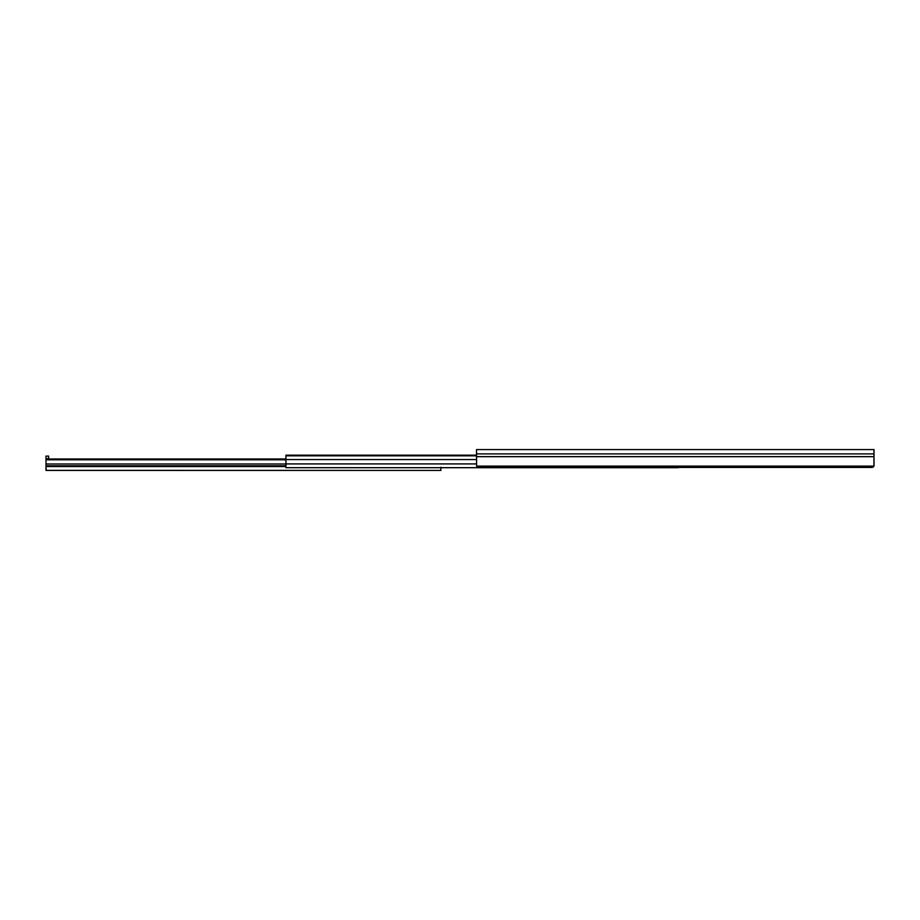 <?xml version="1.0" encoding="UTF-8"?>
<svg xmlns="http://www.w3.org/2000/svg" width="920" height="920" viewBox="0 0 920 920"><rect width="100%" height="100%" fill="white"/><g stroke="black" fill="none" stroke-linecap="round" stroke-linejoin="round"><path stroke-width="1.38" d="M872.643 467.222L479.136 467.429L476.606 466.118L873.931 466.118L874 456.653L476.525 456.653L476.525 453.882L874 453.882L874 449.569L476.525 449.569L476.525 453.882L874 453.882L874 456.653L476.525 456.653L476.606 466.118L873.931 466.118L873.321 466.865M874 449.569L476.525 449.569L476.606 466.118A2.61 1.713 0 0 0 479.136 467.429L871.389 467.429A2.61 1.713 0 0 0 873.931 466.118L874 449.569M873.954 452.18L874 465.865L874 452.18M285.936 455.906L285.936 455.17L476.525 455.17L285.936 455.17L285.936 459.563L476.525 459.563L285.936 459.563L285.936 463.91L285.936 455.825L476.525 455.825L285.936 455.825M476.525 463.91L285.936 463.91L285.936 467.693L678.189 467.693L285.936 467.693L285.936 463.91L476.525 463.91M46 458.988L285.936 459.137L46 459.137L46 456.09L48.611 456.09L46 456.09L46 458.976L285.936 458.976M46 459.793L285.936 459.793L46 459.793L46 464.013L46 459.793M285.936 464.013L46 464.013L46 465.819L285.936 465.819L46 465.819L46 466.52L46 464.013L285.936 464.013M440.864 467.279L440.864 470.43L46 470.373L46.655 470.43L46 470.373L46 466.52L285.936 466.52L46 466.52L46.195 470.43L440.864 470.43L440.864 467.693M46 458.7L48.611 458.976L48.611 456.09L48.611 458.7L46 458.7"/></g></svg>

